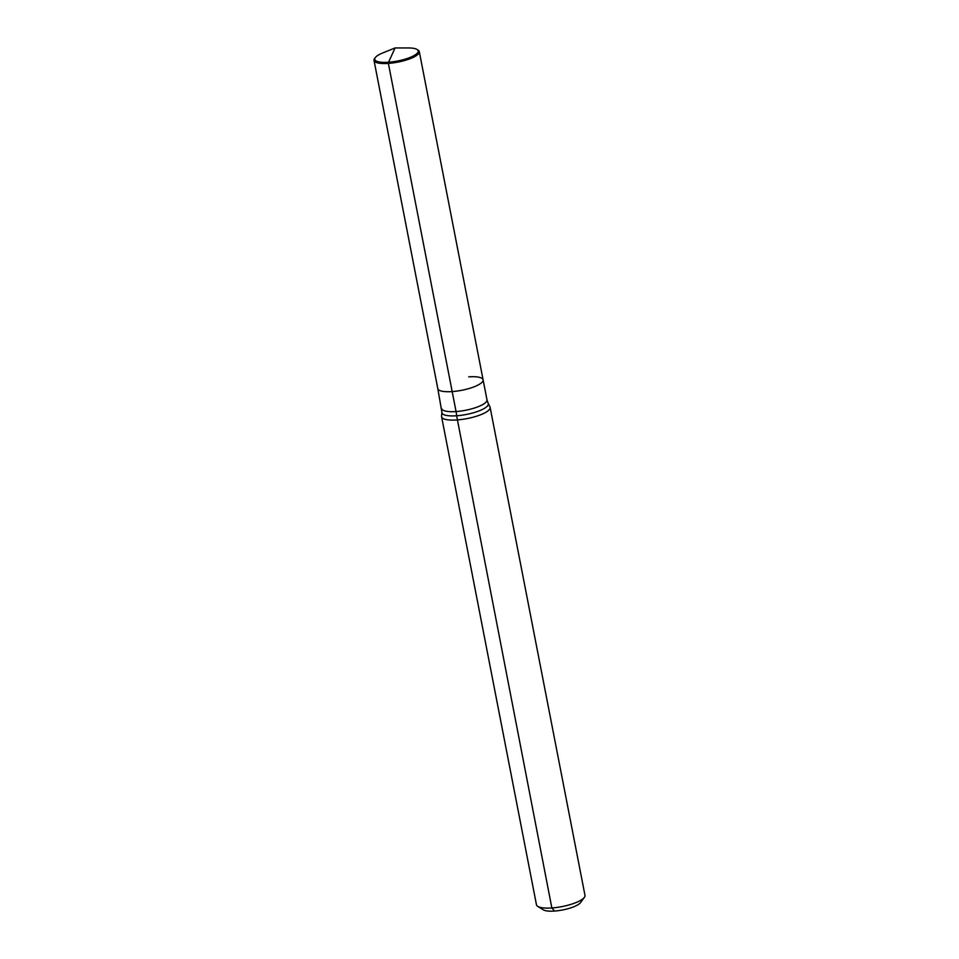 <?xml version="1.0" encoding="UTF-8"?>
<svg xmlns="http://www.w3.org/2000/svg" width="959" height="959" viewBox="0 0 959 959"><rect width="100%" height="100%" fill="white"/><g stroke="black" fill="none" stroke-linecap="round" stroke-linejoin="round"><path stroke-width="1.44" d="M375.305 57.588A22.141 5.958 -11 0 0 388.551 62.227L395.084 47.95L382.845 52.901A22.141 5.958 -11 0 0 375.305 57.588L374.585 58.559A23.064 6.198 -11 0 0 374.022 60.441L437.807 388.623A23.064 6.198 -11 0 0 452.18 391.584L456.064 411.555A16.471 6.557 -94 0 1 456.64 415.774A23.627 6.353 -11 0 1 441.895 412.25L437.807 388.623A23.064 6.198 -11 0 0 452.18 391.584A23.064 6.198 -11 0 0 483.096 379.812A23.064 6.198 -11 0 0 468.723 376.851M441.895 412.25L441.572 416.278A24.718 6.641 -11 0 0 441.608 416.769A24.718 6.641 -11 0 0 456.999 419.946A24.718 6.641 -11 0 0 490.121 407.347A24.718 6.641 -11 0 0 489.965 406.868L488.155 403.259A23.627 6.353 -11 0 1 486.74 406.7A23.627 6.353 -11 0 1 456.64 415.774L551.857 907.957A24.718 6.641 -11 0 0 584.367 897.36A24.718 6.641 -11 0 0 584.978 895.346L490.121 407.347M441.608 416.769L536.465 904.781A24.718 6.641 -11 0 0 537.783 906.411L543.274 909.815A19.767 5.322 -11 0 0 554.542 911.05A19.767 5.322 -11 0 0 580.555 902.575L584.367 897.36M537.783 906.411A24.718 6.641 -11 0 0 551.857 907.957L554.542 911.05M374.022 60.441A23.064 6.198 -11 0 0 388.383 63.402L388.551 62.227A22.141 5.958 -11 0 0 411.579 56.809A22.141 5.958 -11 0 0 417.045 49.472A22.141 5.958 -11 0 0 408.294 47.95L395.084 47.95M441.691 408.594A23.064 6.198 -11 0 0 456.064 411.555A23.064 6.198 -11 0 0 485.446 402.696A23.064 6.198 -11 0 0 486.98 399.795L483.096 379.812A23.064 6.198 -11 0 1 452.18 391.584L388.383 63.402A23.064 6.198 -11 0 0 419.299 51.63A23.064 6.198 -11 0 0 418.076 50.108L417.045 49.472M486.98 399.795L488.155 403.259M483.096 379.812L419.299 51.63"/></g></svg>
